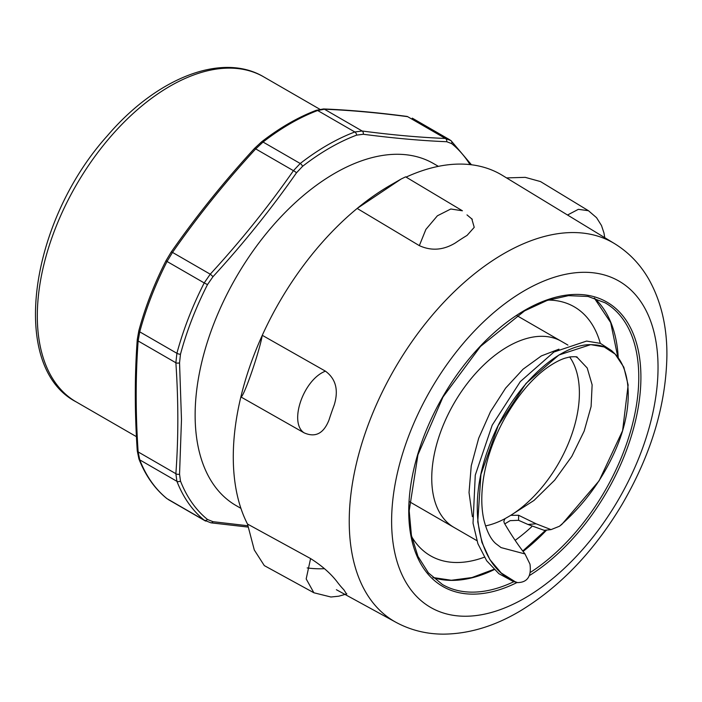 <?xml version="1.0" encoding="UTF-8"?>
<svg xmlns="http://www.w3.org/2000/svg" width="702" height="702" viewBox="0 0 702 702"><rect width="100%" height="100%" fill="white"/><g stroke="black" fill="none" stroke-linecap="round" stroke-linejoin="round"><path stroke-width="1.05" d="M531.695 526.737A143.743 82.994 -60 0 1 515.145 540.347M484.345 557.204A143.743 82.994 -60 0 1 430.493 555.782A143.743 82.994 -60 0 1 411.662 536.644M548.244 300.079A143.743 82.994 -60 0 1 574.236 306.809A143.743 82.994 -60 0 1 600.289 343.322M567.918 345.086L561.205 341.207A107.432 62.022 120 0 0 478.501 370.279A107.432 62.022 120 0 0 431.748 478.237A107.432 62.022 120 0 0 453.94 527.386L476.842 540.619M510.152 520.647L504.773 523.876M485.521 525.903A101.378 58.529 120 0 0 504.992 518.664L510.152 515.698A101.378 58.529 120 0 0 569.664 356.976M517.62 582.59L516.128 582.388M510.152 515.698L534.011 500.438L554.659 480.186L571.823 456.379L584.169 431.098L591.102 406.519L592.128 384.854L587.223 368.015L577.167 357.362C577.614 356.704 575.21 356.555 569.945 356.923L565.031 358.178C560.275 359.678 554.808 362.513 548.622 366.681C532.879 377.492 518.304 394.594 504.905 417.988C493.936 437.697 486.776 457.932 483.424 478.694C481.072 494.691 481.265 508.573 484.003 520.349C486.837 531.379 490.724 539.101 495.682 543.515L501.044 547.586L524.982 553.948L529.975 564.11C531.598 576.254 527.474 582.423 517.62 582.607L515.426 582.283M511.451 515.338L518.585 515.259L536.1 523.797L527.974 524.473L544.199 530.326L551.026 529.615L559.45 526.254L561.863 524.368L599.131 480.782L622.595 430.712L628.132 384.994L623.824 367.19L615.163 354.124L604.176 346.955L590.707 344.638L558.906 355.001L526.009 383.432L498.183 425.623L480.94 474.359L477.746 521.718L481.897 542.277L489.873 559.573L501.272 573.016L515.663 582.028M615.163 354.124L611.688 350.702L600.421 343.375L586.582 341.075L553.948 352.009L520.331 381.581L492.199 425.166L475.272 475.14L473.025 523.148L477.895 543.69L486.661 560.749L498.894 573.701L514.154 581.949M551.026 529.615L536.1 523.797M527.974 524.464L518.585 520.314L510.152 520.638M525.008 553.922C518.199 545.27 511.31 535.012 504.352 523.165L503.825 521.349L504.992 518.664M307.195 567.918A221.665 127.983 120 0 0 324.526 568.681M471.753 218.682L474.227 227.351L467.067 235.398A219.533 126.746 120 0 0 455.361 242.945C443.339 250.228 431.335 251.123 419.331 245.63L357.16 208.441L401.079 179.063L390.014 185.442A221.665 127.983 -60 0 0 357.16 208.441A221.665 127.983 120 0 0 262.276 335.31A221.665 127.983 -60 0 0 240.865 396.928A221.665 127.983 120 0 0 247.49 524.034L254.291 549.982L264.312 565.61L313.908 592.778L330.932 597.007L338.776 596.2L346.849 593.91M614.601 243.655A218.638 126.237 120 0 0 365.663 431.835A218.638 126.237 120 0 0 395.972 622.314C410.609 630.194 426.483 634.143 443.603 634.143C469.059 633.862 494.454 626.228 519.761 611.24C559.898 587.004 593.971 551.447 621.981 504.589C651.008 454.817 665.979 405.221 666.9 355.809C667.137 326.746 661.108 301.228 648.806 279.247C640.224 264.303 628.825 252.439 614.601 243.655L502.316 175.333A221.665 127.983 120 0 0 406.089 177.115M401.079 179.063L405.633 176.843L462.416 210.784L450.807 209.003L437.39 215.795L425.886 229.414L419.34 245.63M506.563 177.913L525.236 177.352L540.505 181.572L588.452 210.714L578.369 209.328L567.664 214.944M466.997 214.9L472.297 219.331M313.873 592.76L306.177 578.922L310.591 558.573L247.49 524.034M310.591 558.573C321.99 565.777 330.949 573.666 337.451 582.248A219.533 126.746 120 0 0 343.901 589.838L346.551 594.024M331.528 412.451A219.533 126.746 120 0 0 328.992 420.015C323.64 433.573 315.321 437.837 304.036 432.801L240.865 396.928C243.261 398.569 259.328 352.334 262.276 335.31L325.447 371.165C335.828 378.826 338.759 390.066 334.257 404.878A219.533 126.746 120 0 0 331.528 412.451M325.447 371.165C303.536 379.466 288.557 422.507 304.036 432.801M165.997 260.723L167.041 261.477L172.508 252.413A3.027 0.781 -145.1 0 0 171.095 252.202A3.027 0.781 -145.1 0 0 171.077 252.237M137.276 339.435A3.027 1.887 4.2 0 0 137.267 339.522A3.027 1.887 4.2 0 0 138.145 340.979L139.742 331.844A226.965 131.037 -60 0 1 167.041 261.477L204.212 282.932A226.965 131.037 120 0 0 176.904 353.299L175.869 362.758C178.483 401.246 178.483 438.232 175.869 473.701L176.904 481.309A226.965 131.037 120 0 0 204.212 520.156L210.907 522.823A3.027 2.238 97.5 0 0 212.96 521.683L207.494 519.471A3.027 2.457 129 0 1 204.212 520.156L167.041 498.692A226.965 131.037 -60 0 1 139.742 459.854L138.145 451.921C135.53 413.425 135.53 376.447 138.145 340.979L175.869 362.758A3.027 1.597 176.1 0 0 179.545 362.82L180.467 354.264A3.027 1.035 -164.9 0 1 176.904 353.299L139.742 331.844A3.027 1.035 15.1 0 1 138.829 330.747C145.2 307.16 154.256 283.819 165.988 260.732L171.095 252.211C196.297 216.084 224.113 181.476 254.554 148.376A3.027 0.491 42.6 0 1 255.712 148.903L263.048 142.041A226.965 131.037 -60 0 1 317.655 110.512L324.429 109.231C349.552 110.196 377.29 112.671 407.643 116.664L406.958 116.418A3.027 2.238 97.5 0 1 407.643 116.664L445.366 138.443C420.244 137.478 392.506 134.995 362.162 131.011L354.817 131.976A226.965 131.037 120 0 0 300.219 163.496L293.436 170.683C268.313 206.695 240.584 241.198 210.231 274.192L204.212 282.932L207.494 284.6L212.96 276.72C243.392 243.576 271.226 208.959 296.455 172.841L302.553 166.339A3.027 1.422 -127.8 0 0 300.219 163.496L263.048 142.041A3.027 1.422 52.2 0 0 261.556 141.874C279.729 127.782 297.955 117.269 316.216 110.328A3.027 2.018 69.3 0 1 316.225 110.328A3.027 2.018 69.3 0 1 317.655 110.512L354.817 131.976A3.027 2.018 -110.7 0 1 356.616 135.126L363.276 134.266C393.734 138.224 421.569 140.707 446.77 141.725L451.676 143.62A3.027 2.457 -51 0 0 451.088 140.725A3.027 2.457 -51 0 0 450.824 140.549L445.366 138.443A3.027 2.518 -87.8 0 1 446.77 141.725M166.786 498.517L167.041 498.692A3.027 2.457 -51 0 1 166.786 498.517C154.703 488.689 145.419 475.491 138.926 458.941A3.027 2.246 -21.3 0 0 139.742 459.854L176.904 481.309A3.027 2.246 158.7 0 0 180.467 481.01L179.545 474.157L181.485 419.638L179.545 362.82M247.806 525.745L212.96 521.683M438.381 166.356L433.476 163.522A197.455 114.005 120 0 0 281.318 216.427A197.455 114.005 120 0 0 195.13 415.136A197.455 114.005 120 0 0 236.021 505.528L240.926 508.362M559.45 526.254C583.037 505.721 601.316 481.221 614.276 452.746C639.803 397.244 628.764 346.06 593.971 344.84C560.143 341.277 509.424 388.504 488.478 448.253C466.067 507.704 478.001 569.269 517.62 582.607M518.585 515.259L518.585 520.305M558.959 349.175L541.356 355.914L523.087 369.182L505.651 388.083L490.496 411.653L478.703 438.197L471.244 465.795L469.033 492.55L472.385 516.654M513.653 581.782A162.653 93.91 -60 0 1 472.165 592.137A162.653 93.91 -60 0 1 442.435 584.512L428.422 572.902L417.936 556.344L411.416 535.372L409.187 510.784L417.944 454.773L442.988 397.016L480.484 346.446L524.613 310.854L547.016 300.491L568.436 295.656L588.03 296.455L605.089 302.781A162.653 93.91 -60 0 1 631.282 428.72A162.653 93.91 -60 0 1 530.598 572.279M529.598 575.447A164.171 94.788 120 0 0 631.932 330.73A164.171 94.788 120 0 0 445.638 391.979A164.171 94.788 120 0 0 472.753 594.138A164.171 94.788 120 0 0 516.988 582.537M432.958 577.562A162.653 93.91 120 0 0 451.834 580.396A162.653 93.91 120 0 0 494.199 569.629M523.069 551.43A162.653 93.91 120 0 0 546.604 530.089M618.234 357.581A162.653 93.91 120 0 0 594.331 298.06M465.066 616.242A188.382 108.766 120 0 0 657.809 358.52A188.382 108.766 120 0 0 451.605 358.046A188.382 108.766 120 0 0 465.066 616.242M137.259 450.833A3.027 1.597 -3.9 0 0 137.267 450.895A3.027 1.597 -3.9 0 0 138.145 451.921L175.869 473.701A3.027 1.887 -175.8 0 0 179.545 474.157M406.958 116.418C376.535 112.417 348.701 109.933 323.473 108.959A3.027 2.518 92.2 0 1 324.429 109.231L362.162 131.011A3.027 2.238 -82.5 0 1 363.276 134.266M261.513 141.918A3.027 1.422 52.2 0 1 261.556 141.874L254.554 148.376A3.027 0.491 42.6 0 0 254.536 148.394M212.96 276.72A3.027 0.491 -137.4 0 0 210.231 274.192L172.508 252.413C197.622 216.4 225.36 181.897 255.712 148.903L293.436 170.683A3.027 0.781 34.9 0 1 296.455 172.841M302.553 166.339A224.719 129.747 -60 0 1 356.616 135.126M451.676 143.62A224.719 129.747 -60 0 1 470.015 164.601M207.494 519.471A224.719 129.747 -60 0 1 180.467 481.01M180.467 354.264A224.719 129.747 -60 0 1 207.494 284.6M37.311 315.997A187.627 108.327 -60 0 1 119.208 127.176A187.627 108.327 -60 0 1 263.794 76.913C221.744 51.79 156.256 78.238 107.108 136.074C29.028 222.806 8.933 367.067 76.176 401.886A187.627 108.327 -60 0 1 37.311 315.997M409.442 501.693L453.992 527.421M516.874 315.619L561.424 341.347M577.07 357.485L576.026 356.888M432.915 577.518L451.36 580.264L471.981 577.544L493.892 569.331M522.753 551.017L545.7 530.177M617.795 357.037L610.696 322.595L594.278 298.043M604.764 237.671L603.948 232.915L601.482 225.517L596.56 217.69L588.416 210.688M395.972 622.314L336.398 589.724M138.829 330.747L137.267 339.522C134.644 375.149 134.644 412.267 137.267 450.895L138.926 458.941M323.473 108.959L316.225 110.328M412.276 118.147L449.587 139.689M449.543 139.663L451.088 140.725L471.463 164.777M248.06 527.079L210.907 522.823M168.278 499.552L205.589 521.095M76.176 401.886L136.416 436.662M263.794 76.913L319.849 109.275"/></g></svg>

